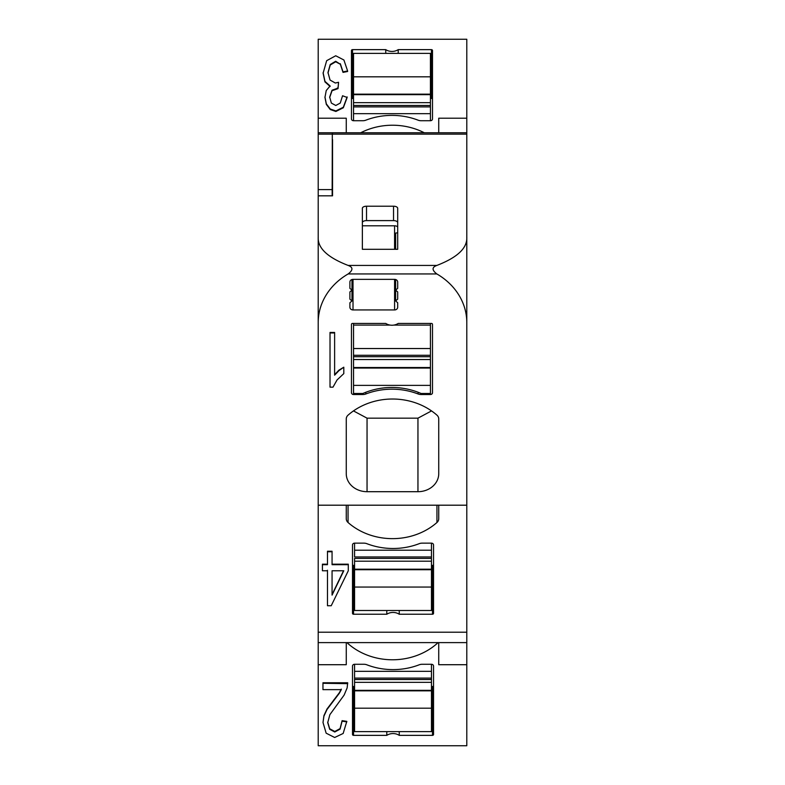 <?xml version="1.0" encoding="UTF-8"?>
<svg xmlns="http://www.w3.org/2000/svg" width="785" height="785" viewBox="0 0 785 785"><rect width="100%" height="100%" fill="white"/><g stroke="black" fill="none" stroke-linecap="round" stroke-linejoin="round"><path stroke-width="1.18" d="M466.79 479.566L466.79 292.412M438.736 664.709L438.736 642.611L438.736 664.709L466.79 664.709L466.79 505.197L318.21 505.197L318.21 189.587L332.153 189.587L332.143 195.818M318.21 134.147L332.32 134.147L332.33 132.753L318.21 132.753L318.21 189.587M466.79 664.709L466.79 745.75L318.21 745.75L318.21 505.197M318.21 132.753L318.21 39.25L466.79 39.25L466.79 118.211L438.736 118.211L438.736 132.753M332.32 134.147L332.153 189.587M332.33 132.753L332.555 134.147L332.526 132.753L466.79 132.753L466.79 118.211M332.555 139.632L332.555 195.818L318.21 195.818M332.555 149.386L332.555 180.776M347.137 642.611A6.231 5.397 180 0 0 348.059 643.651A62.339 53.988 180 0 0 436.941 643.651A6.231 5.397 180 0 0 437.863 642.611M346.263 642.611L346.263 664.709L318.21 664.709M341.298 689.132L339.365 692.713L326.992 709.022L323.93 715.616L323.008 722.504L323.93 716.136L326.992 709.542L339.365 693.224L341.298 689.652L322.959 689.652L322.959 682.764L347.676 682.764L347.686 683.411M327.728 722.131L329.69 728.765L334.773 731.483L340.072 728.617L342.093 720.659L346.813 721.356L343.163 733.475L334.665 737.488L326.148 733.18L323.008 722.504M352.504 666.072L352.504 734.456A1.04 0.903 180 0 0 353.535 735.359L386.789 735.359A10.391 8.998 180 0 1 399.251 735.359L432.496 735.359A1.04 0.903 180 0 0 433.536 734.456L433.536 666.072A2.08 1.796 180 0 0 431.465 664.277L422.114 664.277A7.271 6.3 180 0 0 419.161 664.816A64.419 55.784 180 0 1 366.88 664.816A7.271 6.3 180 0 0 363.926 664.277L354.575 664.277A2.08 1.796 180 0 0 352.504 666.072M346.263 132.753L346.263 118.211L318.21 118.211M424.263 132.753A62.339 53.988 0 0 0 360.737 132.753M330.102 86.487L324.951 81.885L323.106 73.191L326.678 60.671L335.715 55.764L343.909 60.003L347.608 70.974L347.608 71.494L343.016 72.377L340.327 64.242L335.686 61.779L330.23 65.018L327.983 73.044M340.327 64.242L335.686 61.259L330.23 64.498L327.983 72.524L330.053 80.041L335.303 83.024L338.541 82.288L338.541 82.798L338.031 88.617L332.016 90.756L329.671 97.566M338.541 82.288L338.031 88.097L332.016 90.236L329.671 97.046L331.378 103.09L335.794 105.484L340.258 103.051L342.554 95.76L347.147 97.458L343.32 107.771L335.892 111.45L330.25 109.537L326.325 104.385L324.951 97.418L326.246 90.53L330.102 85.967L324.951 81.365L323.106 72.671M352.504 49.641A1.04 0.903 0 0 0 351.464 50.544L351.464 118.927A2.08 1.796 0 0 0 353.535 120.723L362.886 120.723A7.271 6.3 0 0 0 365.839 120.183A64.419 55.784 0 0 1 418.12 120.183A7.271 6.3 0 0 0 421.074 120.723L430.425 120.723A2.08 1.796 0 0 0 432.496 118.927L432.496 50.544A1.04 0.903 0 0 0 431.465 49.641L398.211 49.641A10.391 8.998 0 0 1 385.749 49.641L352.504 49.641L352.504 98.468A1.04 0.903 180 0 0 351.464 99.371M466.79 132.753L466.79 134.147L332.555 134.147M466.79 505.197L466.79 134.147M346.263 505.197L346.263 518.728A6.231 5.397 180 0 0 348.059 522.516A62.339 53.988 180 0 0 436.941 522.516A6.231 5.397 180 0 0 438.736 518.728L438.736 505.197M366.88 543.691A7.271 6.3 180 0 0 363.926 543.141L354.575 543.141A2.08 1.796 180 0 0 352.504 544.947L352.504 613.33A1.04 0.903 180 0 0 353.535 614.233L386.789 614.233A10.391 8.998 180 0 1 399.251 614.233L432.496 614.233A1.04 0.903 180 0 0 433.536 613.33L433.536 544.947A2.08 1.796 180 0 0 431.465 543.141L422.114 543.141A7.271 6.3 180 0 0 419.161 543.691A64.419 55.784 180 0 1 366.88 543.691M332.065 564.17L348.295 564.17L348.295 570.764L331.221 605.745L327.473 605.745L327.473 570.764L322.419 570.764L322.419 564.69L327.473 564.69L327.473 551.767L332.065 551.767L332.065 564.69L348.295 564.69M327.473 605.235L327.473 570.244M322.419 564.69L322.419 564.17L327.473 564.17M327.473 551.767L327.473 551.247L332.065 551.247L332.065 551.767M322.959 683.284L347.686 683.657M347.676 682.764L347.147 687.886L344.134 695.068L329.867 714.664L327.728 722.651L329.69 729.285L334.773 732.003L340.072 729.137L342.093 721.179L346.813 721.876M329.69 728.765L329.69 729.285M342.093 720.659L342.093 721.179M433.536 685.629A1.04 0.903 -0 0 1 432.496 686.532L431.465 686.532M399.251 735.359L399.251 731.62M386.789 731.62L386.789 735.359M353.535 735.359L353.535 686.532L354.575 686.532M353.535 686.532A1.04 0.903 -0 0 1 352.504 685.629M318.21 237.384C317.729 248.188 327.708 257.539 348.157 265.438C353.171 267.253 353.171 270.099 348.157 273.945A67.53 58.483 180 0 0 318.21 322.537M466.79 322.537A67.53 58.483 180 0 0 436.843 273.945C431.828 270.099 431.828 267.253 436.843 265.438C457.292 257.539 467.271 248.188 466.79 237.384M330.024 332.958L330.024 332.438L334.616 332.438L334.616 375.191L338.983 370.628L343.801 367.203L343.801 373.611L337.069 379.94L332.987 387.162L330.024 387.162L330.024 332.958L334.616 332.958M334.616 374.671L338.983 370.108L343.801 367.203M365.839 393.982A64.419 55.784 180 0 1 418.12 393.982A7.271 6.3 180 0 0 421.074 394.521L430.425 394.521A2.08 1.796 180 0 0 432.496 392.716L432.496 324.333A1.04 0.903 180 0 0 431.465 323.44L398.211 323.44A10.391 8.998 180 0 1 385.749 323.44L352.504 323.44A1.04 0.903 180 0 0 351.464 324.333L351.464 392.716A2.08 1.796 180 0 0 353.535 394.521L362.886 394.521A7.271 6.3 180 0 0 365.839 393.982L365.839 392.264M367.046 491.695L417.954 491.695A20.783 17.996 180 0 0 438.736 473.698L438.736 418.935A6.231 5.397 180 0 0 436.941 415.147A62.339 53.988 180 0 0 348.059 415.147A6.231 5.397 180 0 0 346.263 418.935L346.263 473.698A20.783 17.996 180 0 0 367.046 491.695L367.046 418.16L353.466 410.908M397.691 307.239L397.691 302.745L397.691 307.239A3.12 2.698 180 0 1 394.58 309.938L353.014 309.938A3.12 2.698 180 0 1 349.904 307.239L349.904 302.745L351.984 300.94L349.904 299.144L349.904 291.941L351.984 290.146L349.904 288.35L349.904 282.05A3.12 2.698 180 0 1 353.014 279.352L394.58 279.352A3.12 2.698 180 0 1 397.691 282.05L397.691 288.35L395.62 290.146L395.62 300.94L397.691 299.144L397.691 291.941L395.62 290.146L395.62 279.499M397.691 302.745L395.62 300.94M366.526 206.21L393.54 206.21A4.16 2.08 180 0 1 397.691 208.29L397.691 249.296L362.366 249.296L362.366 208.29A4.16 2.08 180 0 1 366.526 206.21L366.526 220.605L393.54 220.605A4.16 2.08 180 0 1 397.691 222.685M347.608 70.974L343.016 71.857L340.327 63.722M343.016 72.377L343.016 71.857M338.031 88.617L338.031 88.097M347.147 96.938L343.32 107.251L335.892 110.93L330.25 109.017L326.325 103.865L324.951 96.898M353.535 98.468L352.504 98.468M385.749 49.641L385.749 53.38M398.211 53.38L398.211 49.641M431.465 49.641L431.465 98.468L430.425 98.468M431.465 98.468A1.04 0.903 180 0 1 432.496 99.371M433.536 564.493A1.04 0.903 -0 0 1 432.496 565.396L431.465 565.396M399.251 614.233L399.251 610.494M386.789 610.494L386.789 614.233M353.535 614.233L353.535 565.396L354.575 565.396M353.535 565.396A1.04 0.903 -0 0 1 352.504 564.493M431.534 410.908L417.954 418.16L367.046 418.16M395.62 249.296L395.62 233.096L397.691 232.762L397.691 249.296M349.904 307.239L349.904 302.745M351.984 279.499L351.984 300.94M362.366 222.685A4.16 2.08 180 0 1 366.526 220.605M332.065 570.764L332.065 595.108L343.781 570.764L332.065 570.764L332.065 594.588L343.526 570.764M362.366 225.805L394.58 225.805A3.12 1.56 180 0 1 397.691 227.365M353.535 105.475L430.425 105.475L430.425 94.661L353.535 94.661L353.535 120.723M353.535 76.812L353.535 53.38L430.425 53.38L430.425 76.812L353.535 76.812L353.535 94.151L430.425 94.151L430.425 76.812M430.425 94.661L430.425 94.151M430.425 105.475L430.425 106.907L353.535 106.907M353.535 113.668L430.425 113.668L430.425 106.907M430.425 113.668L430.425 120.723M353.535 94.661L353.535 94.151M353.535 359.54L430.425 359.54L430.425 355.291L353.535 355.291L353.535 393.481L362.886 393.481A64.419 55.784 180 0 1 421.074 393.481L430.425 393.481L430.425 394.521M430.425 323.44L430.425 348.53L353.535 348.53L353.535 355.291M430.425 355.291L430.425 348.53M430.425 359.54L430.425 368.047L353.535 368.047M353.535 385.386L430.425 385.386L430.425 368.047M430.425 385.386L430.425 393.481M353.535 323.44L353.535 348.53M353.535 325.098L390.165 325.098M393.805 325.098L430.425 325.098M431.465 679.525L354.575 679.525L354.575 690.339L431.465 690.339L431.465 664.277M431.465 708.188L431.465 731.62L354.575 731.62L354.575 708.188L431.465 708.188L431.465 690.849L354.575 690.849L354.575 708.188M354.575 690.339L354.575 690.849M354.575 679.525L354.575 678.093L431.465 678.093M431.465 671.332L354.575 671.332L354.575 678.093M354.575 671.332L354.575 664.277M431.465 690.339L431.465 690.849M431.465 558.39L354.575 558.39L354.575 569.203L431.465 569.203L431.465 543.141M431.465 587.052L431.465 610.494L354.575 610.494L354.575 587.052L431.465 587.052L431.465 569.724L354.575 569.724L354.575 587.052M354.575 569.203L354.575 569.724M431.465 550.207L354.575 550.207L354.575 556.957L431.465 556.957M354.575 550.207L354.575 543.141M431.465 569.203L431.465 569.724M466.79 632.219L318.21 632.219M436.941 643.651L436.941 642.611M348.059 643.651L348.059 642.611M334.773 731.483L334.773 732.003M340.072 728.617L340.072 729.137M323.93 715.616L323.93 716.136M326.992 709.022L326.992 709.542M334.057 699.523L334.057 700.043M339.365 692.713L339.365 693.224M432.496 735.359L432.496 686.532M348.157 273.945L436.843 273.945M348.157 265.438L436.843 265.438M335.686 61.779L335.686 61.259M330.23 65.018L330.23 64.498M337.295 88.548L337.295 88.028M332.016 90.756L332.016 90.236M343.32 107.771L343.32 107.251M335.892 111.45L335.892 110.93M330.25 109.537L330.25 109.017M326.325 104.385L326.325 103.865M324.951 81.885L324.951 81.365M436.941 522.516L436.941 505.197M348.059 522.516L348.059 505.197M432.496 614.233L432.496 565.396M338.983 370.108L338.983 370.628M421.074 394.521L421.074 393.481M418.12 393.982L418.12 392.264M362.886 394.521L362.886 393.481M353.535 394.521L353.535 393.481M417.954 491.695L417.954 418.16M394.58 309.938L394.58 279.352M353.014 309.938L353.014 279.352M393.54 206.21L393.54 220.605M394.58 225.805L394.58 249.296M430.425 102.658L353.535 102.658M430.425 356.724L353.535 356.724M353.535 367.537L430.425 367.537M354.575 682.342L431.465 682.342M354.575 561.206L431.465 561.206M466.79 642.611L318.21 642.611M347.686 683.146L347.686 683.666"/></g></svg>

